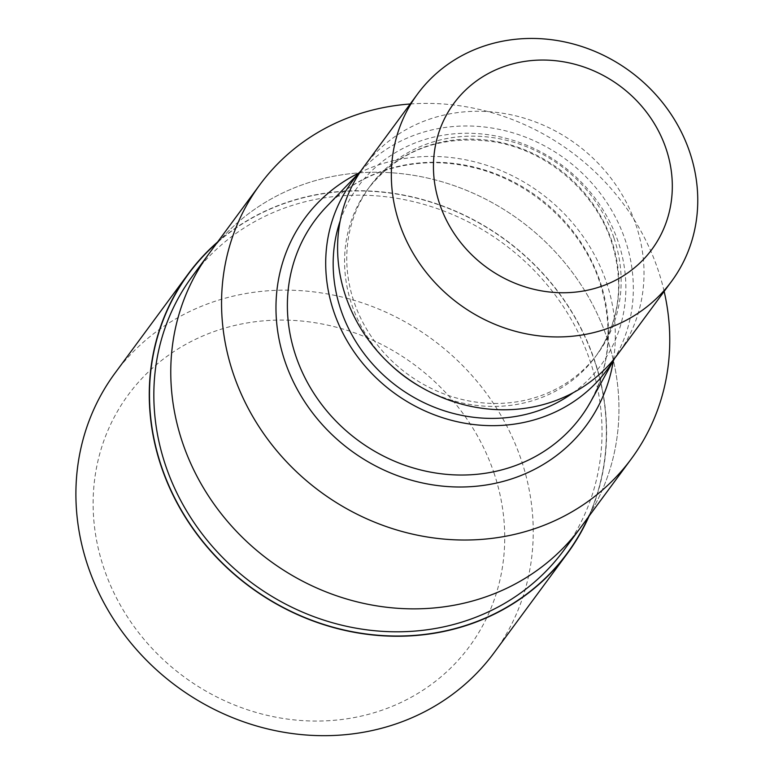 <?xml version="1.0" encoding="UTF-8"?>
<svg xmlns="http://www.w3.org/2000/svg" width="774" height="774" viewBox="0 0 774 774"><rect width="100%" height="100%" fill="white"/><g stroke="black" fill="none" stroke-linecap="round" stroke-linejoin="round"><path stroke-width="0.58" stroke-dasharray="3.87 2.9" d="M594.345 360.355A235.296 215.288 -143.6 0 1 588.472 516.926A235.296 215.288 -143.6 0 0 594.345 360.355A235.296 215.288 -143.6 0 0 217.01 242.823A235.296 215.288 -143.6 0 1 594.345 360.355M208.564 254.269L209.135 253.504A230.826 211.196 -143.6 0 1 424.791 177.44A230.826 211.196 -143.6 0 1 607.164 338.412A230.816 211.196 -143.6 0 1 580.597 527.597A230.816 211.196 -143.6 0 1 364.941 603.652A230.816 211.196 -143.6 0 1 182.567 442.68M192.204 276.444A230.816 211.196 -143.6 0 1 407.859 200.379A230.816 211.196 -143.6 0 1 590.233 361.361A230.816 211.196 -143.6 0 1 563.666 550.537M326.483 206.716A165.346 151.288 -143.6 0 1 478.777 168.287A165.346 151.288 -143.6 0 1 599.985 281.31A165.346 151.288 -143.6 0 1 590.688 401.667M360.839 171.044A158.428 144.961 -143.6 0 1 363.161 168.568A158.428 144.961 -143.6 0 1 509.099 131.744A158.428 144.961 -143.6 0 1 625.237 240.046A158.428 144.961 -143.6 0 1 616.327 355.363A158.428 144.961 -143.6 0 1 614.643 358.314M613.937 237.889A141.323 129.306 -143.6 0 1 597.673 353.708A141.323 129.306 -143.6 0 1 465.638 400.274A141.323 129.306 -143.6 0 1 353.979 301.715A141.323 129.306 -143.6 0 1 370.243 185.895A141.323 129.306 -143.6 0 1 502.287 139.33A141.323 129.306 -143.6 0 1 613.937 237.889M363.819 166.836A157.809 144.39 -143.6 0 1 511.266 114.833A157.809 144.39 -143.6 0 1 635.947 224.886A157.809 144.39 -143.6 0 1 617.787 354.231M410.181 103.997A230.826 211.196 -143.6 0 1 657.958 269.584A230.826 211.196 -143.6 0 1 664.15 291.392M209.135 253.504A230.816 211.196 -143.6 0 1 424.791 177.44A230.816 211.196 -143.6 0 1 607.164 338.422A230.826 211.196 -143.6 0 1 580.597 527.597L580.026 528.361M115.055 373.068A235.538 215.501 -143.6 0 1 335.113 295.455A235.538 215.501 -143.6 0 1 521.202 459.727A235.538 215.501 -143.6 0 1 494.093 652.753M493.899 472.691A211.979 193.955 -143.6 0 1 364.825 715.263A211.979 193.955 -143.6 0 1 103.958 568.445A211.979 193.955 -143.6 0 1 233.022 325.873A211.979 193.955 -143.6 0 1 493.899 472.691M217.649 241.952A235.528 215.501 -143.6 0 1 594.558 360.297A235.528 215.501 -143.6 0 1 589.12 516.055M358.884 173.018A174.769 159.899 -143.6 0 1 606.4 282.249A174.769 159.899 -143.6 0 1 613.327 360.771M340.183 220.861A150.737 137.927 -143.6 0 1 478.419 133.679A150.737 137.927 -143.6 0 1 618.165 241.778A150.737 137.927 -143.6 0 1 573.128 392.747M390.473 364.641A141.323 129.306 -143.6 0 1 351.793 304.685A141.323 129.306 -143.6 0 1 368.056 188.856A141.323 129.306 -143.6 0 1 500.101 142.29A141.323 129.306 -143.6 0 1 611.75 240.849A141.323 129.306 -143.6 0 1 595.487 356.679A141.323 129.306 -143.6 0 1 420.911 387.106M580.955 416.828C609.012 376.938 615.272 332.065 599.734 282.21C580.858 224.141 525.469 176.366 464.381 165.665C406.186 154.249 346.558 176.52 314.863 220.484M616.327 355.363L614.798 358.11M597.673 353.708L595.487 356.679C619.423 322.681 624.763 284.377 611.489 241.74C595.38 192.126 547.963 151.22 495.737 142.077C441.77 134.066 399.21 149.653 368.056 188.856L370.243 185.895M363.161 168.568L360.984 170.831"/><path stroke-width="1.16" d="M588.472 516.926A235.296 215.288 -143.6 0 1 369.643 634.409A235.296 215.288 -143.6 0 1 161.524 466.635A235.296 215.288 -143.6 0 1 217.01 242.823A235.296 215.288 -143.6 0 0 161.524 466.635A235.296 215.288 -143.6 0 0 369.633 634.399A235.296 215.288 -143.6 0 0 588.463 516.935M580.026 528.361L563.666 550.537A230.816 211.196 -143.6 0 1 348.01 626.601A230.816 211.196 -143.6 0 1 165.636 465.619A230.816 211.196 -143.6 0 1 192.204 276.444L208.564 254.269M614.798 358.11L590.688 401.667A165.346 151.288 -143.6 0 1 580.955 416.828A165.346 151.288 -143.6 0 1 426.474 471.308A165.346 151.288 -143.6 0 1 295.832 356.001A165.346 151.288 -143.6 0 1 314.863 220.484A165.346 151.288 -143.6 0 1 326.483 206.716L360.984 170.831M614.643 358.314A158.428 144.961 -143.6 0 1 466.287 423.484A158.428 144.961 -143.6 0 1 333.797 311.603A158.428 144.961 -143.6 0 1 360.839 171.044M671.522 281.397L617.787 354.231A157.809 144.39 -143.6 0 1 470.34 406.224A157.809 144.39 -143.6 0 1 345.659 296.171A157.809 144.39 -143.6 0 1 363.819 166.836L417.563 94.002A157.809 144.39 -143.6 0 1 565.01 41.999A157.809 144.39 -143.6 0 1 689.692 152.052A157.809 144.39 -143.6 0 1 671.522 281.397A157.809 144.39 -143.6 0 1 524.085 333.391A157.809 144.39 -143.6 0 1 399.403 223.338A157.809 144.39 -143.6 0 1 417.563 94.002M666.027 148.618A123.018 112.559 -143.6 0 1 591.123 289.389A123.018 112.559 -143.6 0 1 439.729 204.181A123.018 112.559 -143.6 0 1 514.633 63.41A123.018 112.559 -143.6 0 1 666.027 148.618M664.15 291.392A230.826 211.196 -143.6 0 1 631.391 458.759A230.826 211.196 -143.6 0 1 415.725 534.824A230.826 211.196 -143.6 0 1 233.351 373.842A230.826 211.196 -143.6 0 1 259.919 184.667A230.826 211.196 -143.6 0 1 410.181 103.997M631.391 458.759L580.597 527.597A230.826 211.196 -143.6 0 1 364.941 603.662A230.826 211.196 -143.6 0 1 182.567 442.68A230.826 211.196 -143.6 0 1 209.135 253.495L259.919 184.667M182.567 442.68A230.816 211.196 -143.6 0 1 209.135 253.504M589.12 516.055A235.528 215.501 -143.6 0 1 567.458 553.333L494.093 652.753A235.538 215.501 -143.6 0 1 274.035 730.375A235.538 215.501 -143.6 0 1 87.936 566.113A235.538 215.501 -143.6 0 1 115.055 373.068L188.421 273.638A235.528 215.501 -143.6 0 1 217.649 241.952M567.458 553.333A235.528 215.501 -143.6 0 1 347.4 630.945A235.528 215.501 -143.6 0 1 161.302 466.683A235.528 215.501 -143.6 0 1 188.421 273.638M613.327 360.771A174.769 159.899 -143.6 0 1 460.249 487.01A174.769 159.899 -143.6 0 1 284.909 361.187A174.769 159.899 -143.6 0 1 358.884 173.018M573.128 392.747A150.737 137.927 -143.6 0 1 340.87 309.871A150.737 137.927 -143.6 0 1 340.183 220.861M420.911 387.106A141.323 129.306 -143.6 0 1 390.473 364.641"/></g></svg>
